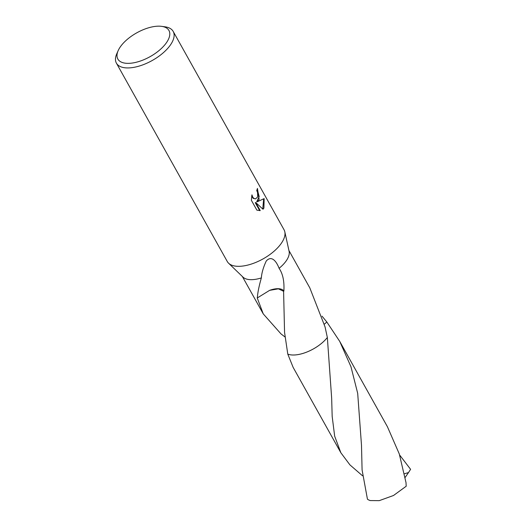 <?xml version="1.0" encoding="UTF-8"?>
<svg xmlns="http://www.w3.org/2000/svg" width="527" height="527" viewBox="0 0 527 527"><rect width="100%" height="100%" fill="white"/><g stroke="black" fill="none" stroke-linecap="round" stroke-linejoin="round"><path stroke-width="0.79" d="M259.139 199.562L257.202 201.782L264.152 198.607L263.915 208.106L263.006 209.245L255.779 202.559L260.233 210.596L256.893 210.168L251.353 200.267L251.946 194.852L252.664 196.999L253.724 198.277L255.015 198.857L255.661 198.85L257.657 196.9L257.584 192.618L256.715 190.464A32.522 15.164 -29.2 0 0 257.446 188.422L259.139 199.562M161.591 26.35L165.017 26.818A32.522 15.164 150.8 0 1 173.185 31.409A32.522 15.164 150.8 0 1 171.664 43.03A32.522 15.164 150.8 0 1 142.474 64.986A32.522 15.164 150.8 0 1 116.408 63.141A32.522 15.164 150.8 0 1 116.777 53.78L118.173 50.618A29.268 13.649 150.8 0 1 119.214 48.589A29.268 13.649 150.8 0 1 161.591 26.35A29.268 13.649 150.8 0 1 167.573 40.948A29.268 13.649 150.8 0 1 134.168 62.72A29.268 13.649 150.8 0 1 118.173 50.618M173.185 31.409L284.06 229.792A32.522 15.164 150.8 0 1 284.811 231.794A32.522 15.164 150.8 0 1 282.531 241.412A32.522 15.164 150.8 0 1 255.397 262.584A32.522 15.164 150.8 0 1 228.593 263.217A32.522 15.164 150.8 0 1 227.282 261.524L116.408 63.141M284.811 231.794L289.112 251.366A26.666 12.437 150.8 0 1 287.241 259.251A26.666 12.437 150.8 0 1 279.093 268.309C282.841 273.737 284.435 281.332 283.875 291.102A26.666 12.437 150.8 0 1 283.592 291.279L284.56 332.392L287.788 354.118L293.15 367.398L340.857 452.752L334.671 436.198L332.175 416.429L331.661 398.168L327.346 337.491A26.666 12.437 150.8 0 1 287.795 354.118M327.346 337.491L325.073 326.951L309.81 287.874L288.915 250.483M284.896 336.905L281.016 333.914L263.256 313.894L257.209 297.874A26.666 12.437 -29.2 0 0 257.36 297.913C257.611 293.019 258.941 286.352 261.352 277.92A26.666 12.437 150.8 0 1 243.006 277.13L228.593 263.217M261.352 277.92C261.695 272.927 263.335 267.281 266.26 260.997C271.774 254.87 276.629 261.794 279.093 268.309M257.222 189.134L259.172 196.545L256.662 201.867L257.202 201.782M255.661 198.85L253.177 198.363L251.682 196.11M259.706 210.655L255.233 202.651L255.779 202.559M262.769 209.015L263.652 198.91M322.023 316.154L326.839 322.017L324.355 324.151M327.353 337.497A26.673 12.437 150.8 0 1 287.788 354.118A26.673 12.437 150.8 0 0 297.65 354.658A26.673 12.437 150.8 0 0 327.353 337.497L327.346 337.497M283.875 291.102A17.78 8.294 -29.2 0 0 269.653 290.344L278.414 288.836L283.592 291.279M269.679 290.311L257.36 297.913M362.089 469.952L367.444 499.188A26.666 12.437 150.8 0 0 370.25 500.564L379.249 500.65L393.524 495.485L406.198 486.237L406.021 482.66L399.295 453.971L387.417 426.732L339.717 341.377L350.975 366.746L357.695 393.379L361.496 445.302L362.089 469.952M326.832 322.01A26.673 12.437 150.8 0 1 326.839 322.01L339.717 341.377M399.637 455.025L410.592 469.32L408.497 472.574L404.459 473.747M362.51 475.776L349.915 464.867L340.857 452.752M408.497 472.574L405.158 477.429M263.256 313.894L242.361 276.504M361.502 445.849L361.496 445.302"/></g></svg>
